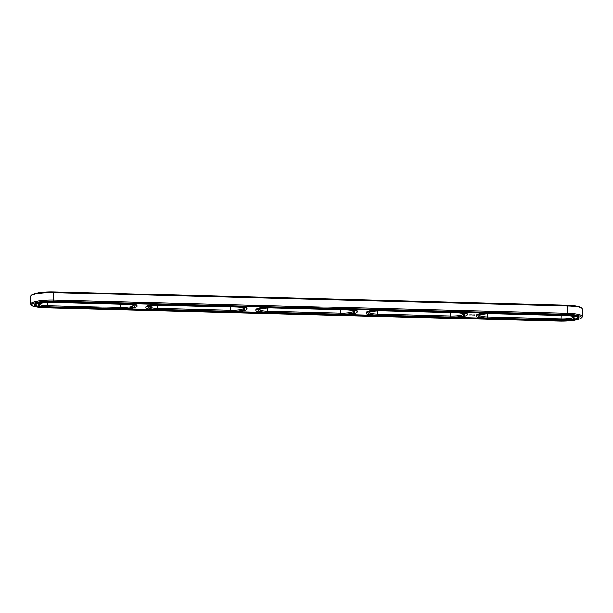 <?xml version="1.0" encoding="UTF-8"?>
<svg xmlns="http://www.w3.org/2000/svg" width="613" height="613" viewBox="0 0 613 613"><rect width="100%" height="100%" fill="white"/><g stroke="black" fill="none" stroke-linecap="round" stroke-linejoin="round"><path stroke-width="0.92" d="M369.424 312.377A10.559 2 178.9 0 0 377.57 314.124L450.976 316.017A10.559 2 178.9 0 0 463.941 313.871M382.612 310.868A11.463 2.168 178.9 0 0 368.742 312.822A11.463 2.168 178.9 0 0 377.378 315.182L450.793 317.074A11.463 2.168 178.9 0 0 464.646 314.285A11.463 2.168 178.9 0 0 456.018 312.76L382.612 310.868M581.139 318.078L582.013 317.205A18.85 3.563 178.9 0 0 582.35 316.515L582.204 309.036A18.85 3.563 178.9 0 0 581.837 308.354L580.932 307.519A17.946 3.394 178.9 0 0 567.439 305.128L53.576 291.857A17.946 3.394 178.9 0 0 31.861 294.922L30.987 295.795A18.85 3.563 178.9 0 0 30.65 296.485L30.796 303.964A18.85 3.563 178.9 0 0 31.163 304.646L32.068 305.481A17.946 3.394 178.9 0 0 45.561 307.872L559.424 321.143A17.946 3.394 178.9 0 0 581.139 318.078A17.946 3.394 178.9 0 0 567.615 314.385L53.752 301.113A17.946 3.394 178.9 0 0 32.068 305.481M383.163 310.408A13.877 2.621 178.9 0 0 366.122 313.289A13.877 2.621 178.9 0 0 376.834 315.634L450.241 317.534A13.877 2.621 178.9 0 0 467.282 314.653A13.877 2.621 178.9 0 0 456.57 312.308L383.156 310.086M581.837 308.354A18.85 3.563 178.9 0 0 567.661 305.849L53.798 292.577A18.85 3.563 178.9 0 0 30.987 295.795M376.949 309.925A13.877 2.621 178.9 0 0 366.114 312.699L366.122 313.289M582.35 316.515A18.85 3.563 178.9 0 0 567.799 313.32L53.944 300.056A18.85 3.563 178.9 0 0 30.796 303.964M479.542 315.228A10.559 2 178.9 0 0 487.68 316.967L561.094 318.86A10.559 2 178.9 0 0 574.052 316.714M34.205 304.492A15.532 2.935 178.9 0 0 37.278 305.91M126.109 308.891L151.036 309.534M236.22 311.733L261.146 312.377M346.33 314.576L371.256 315.22M456.447 317.427L481.374 318.07M575.944 318.699A15.532 2.935 178.9 0 0 578.963 317.166M37.224 302.96A13.877 2.621 178.9 0 0 35.776 304.163L35.784 304.761A13.877 2.621 178.9 0 0 46.496 307.105L119.903 308.998A13.877 2.621 178.9 0 0 136.944 306.125A13.877 2.621 178.9 0 0 126.232 303.772L52.825 301.88A13.877 2.621 178.9 0 0 35.784 304.761M136.944 306.125L136.929 305.527A13.877 2.621 178.9 0 0 131.795 303.596M156.721 304.24A13.877 2.621 178.9 0 0 145.886 307.013L145.902 307.603A13.877 2.621 178.9 0 0 156.606 309.948L230.013 311.848A13.877 2.621 178.9 0 0 247.054 308.967A13.877 2.621 178.9 0 0 236.35 306.615L162.935 304.722A13.877 2.621 178.9 0 0 145.902 307.603M247.054 308.967L247.039 308.37A13.877 2.621 178.9 0 0 241.905 306.439M266.831 307.082A13.877 2.621 178.9 0 0 255.996 309.856L256.012 310.446A13.877 2.621 178.9 0 0 266.716 312.791L340.131 314.691A13.877 2.621 178.9 0 0 357.164 311.81A13.877 2.621 178.9 0 0 346.46 309.465L273.053 307.565A13.877 2.621 178.9 0 0 256.012 310.446M357.164 311.81L357.157 311.22A13.877 2.621 178.9 0 0 352.023 309.281M467.282 314.653L467.267 314.063A13.877 2.621 178.9 0 0 462.133 312.124M469.206 314.929L469.65 314.944L469.206 314.913M470.163 314.959L470.83 314.821L470.163 314.944M470.93 314.975L471.32 314.89L470.93 314.898M472.217 315.013L471.734 314.99L472.217 314.967M473.703 315.028L473.144 315.005L473.703 314.975M474.945 315.136L474.094 315.005L474.945 315.059M487.059 312.768A13.877 2.621 178.9 0 0 476.224 315.542L476.24 316.132A13.877 2.621 178.9 0 0 486.944 318.484L560.351 320.377A13.877 2.621 178.9 0 0 577.392 317.496A13.877 2.621 178.9 0 0 566.68 315.151L493.273 313.251A13.877 2.621 178.9 0 0 476.24 316.132M577.392 317.496L577.377 316.906A13.877 2.621 178.9 0 0 575.883 315.756M492.722 313.71A11.463 2.168 178.9 0 0 478.853 315.664A11.463 2.168 178.9 0 0 487.496 318.024L560.903 319.925A11.463 2.168 178.9 0 0 574.756 317.128A11.463 2.168 178.9 0 0 566.136 315.603L492.722 313.71M259.314 309.534A10.559 2 178.9 0 0 267.46 311.281L340.866 313.174A10.559 2 178.9 0 0 353.831 311.029M149.204 306.692A10.559 2 178.9 0 0 157.349 308.439L230.756 310.331A10.559 2 178.9 0 0 243.721 308.186M39.094 303.849A10.559 2 178.9 0 0 47.232 305.596L120.638 307.488A10.559 2 178.9 0 0 133.603 305.343M53.208 301.565A15.532 2.935 178.9 0 0 34.129 304.791A15.532 2.935 178.9 0 0 46.113 307.419L559.976 320.691A15.532 2.935 178.9 0 0 579.047 317.465A15.532 2.935 178.9 0 0 567.063 314.837L53.208 301.565M475.037 315.105L474.477 314.913M272.501 308.017A11.463 2.168 178.9 0 0 258.632 309.979A11.463 2.168 178.9 0 0 267.268 312.339L340.675 314.231A11.463 2.168 178.9 0 0 354.529 311.442A11.463 2.168 178.9 0 0 345.908 309.917L272.501 308.017M162.391 305.174A11.463 2.168 178.9 0 0 148.522 307.136A11.463 2.168 178.9 0 0 157.158 309.496L230.565 311.389A11.463 2.168 178.9 0 0 244.418 308.6A11.463 2.168 178.9 0 0 235.798 307.075L162.391 305.174M52.274 302.332A11.463 2.168 178.9 0 0 38.404 304.293A11.463 2.168 178.9 0 0 47.048 306.653L120.454 308.546A11.463 2.168 178.9 0 0 134.308 305.757A11.463 2.168 178.9 0 0 125.68 304.232L52.274 302.332M377.508 310.952L377.378 315.182M450.793 317.074L450.915 312.63M53.752 301.113L53.576 291.857M567.615 314.385L567.439 305.128M487.626 313.795L487.496 318.024M560.903 319.925L561.025 315.473M267.398 308.109L267.268 312.339M340.675 314.231L340.805 309.787M157.288 305.266L157.158 309.496M230.565 311.389L230.687 306.937M47.17 302.424L47.048 306.653M120.454 308.546L120.577 304.094"/></g></svg>
